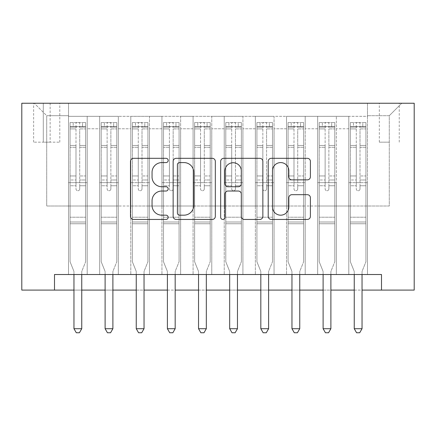 <?xml version="1.0" encoding="UTF-8"?>
<svg xmlns="http://www.w3.org/2000/svg" width="436" height="436" viewBox="0 0 436 436"><rect width="100%" height="100%" fill="white"/><g stroke="black" fill="none" stroke-linecap="round" stroke-linejoin="round"><path stroke-width="0.33" stroke-dasharray="2.18 1.64" d="M168.171 160.453A2.142 2.142 0 0 0 166.034 158.312L133.552 158.312A3.057 3.057 0 0 0 130.495 161.369L130.495 216.392A3.057 3.057 0 0 0 133.552 219.45L166.034 219.45A2.142 2.142 0 0 0 168.171 217.308A2.142 2.142 0 0 0 166.034 215.171L161.832 215.171A9.783 9.783 0 0 1 152.05 205.389L152.05 200.805A9.783 9.783 0 0 1 161.832 191.023L166.034 191.023A2.142 2.142 0 0 0 168.171 188.881A2.142 2.142 0 0 0 166.034 186.744L161.832 186.744A9.783 9.783 0 0 1 152.05 176.962L152.05 172.373A9.783 9.783 0 0 1 161.832 162.59L166.034 162.59A2.142 2.142 0 0 0 168.171 160.453M389.288 103.239L379.32 103.239L389.288 103.239M389.288 142.169L379.32 142.169L389.288 142.169M367.488 274.522L367.488 116.319L68.512 116.319L68.512 274.522L87.2 274.522L68.512 274.522L87.2 274.522L68.512 274.522L68.512 116.319L87.2 116.319L87.2 274.522L87.2 116.319L87.2 206.01L99.659 206.01L87.2 206.01L87.2 116.319L68.512 116.319L367.488 116.319L367.488 274.522L348.8 274.522L348.8 116.319L317.659 116.319L317.659 274.522L317.659 116.319L336.341 116.319L336.341 274.522L336.341 116.319L336.341 206.01L336.341 116.319L348.8 116.319L348.8 274.522L367.488 274.522L348.8 274.522L367.488 274.522L367.488 115.698L367.488 206.01L389.288 206.01L389.288 115.698L367.488 115.698L389.288 115.698L389.288 206.01L367.488 206.01L367.488 182.651L367.488 274.522M317.659 274.522L336.341 274.522L317.659 274.522L336.341 274.522L317.659 274.522L317.659 182.651L317.659 206.01L305.2 206.01L305.2 128.778L305.2 206.01L317.659 206.01L317.659 128.778L317.659 206.01L348.8 206.01L336.341 206.01L336.341 182.651L336.341 206.01L317.659 206.01L317.659 182.651L336.341 182.651L336.341 274.522L336.341 182.651L317.659 182.651L317.659 274.522M305.2 274.522L305.2 116.319L286.512 116.319L286.512 274.522L286.512 116.319L305.2 116.319L305.2 274.522L286.512 274.522L305.2 274.522L286.512 274.522L305.2 274.522L305.2 182.651L305.2 274.522M274.059 274.522L274.059 116.319L255.371 116.319L255.371 274.522L255.371 116.319L274.059 116.319L274.059 274.522L255.371 274.522L274.059 274.522L255.371 274.522L274.059 274.522L274.059 128.778L274.059 206.01L286.512 206.01L274.059 206.01L274.059 182.651L274.059 274.522M242.912 274.522L242.912 116.319L224.229 116.319L224.229 274.522L224.229 116.319L242.912 116.319L242.912 274.522L224.229 274.522L242.912 274.522L224.229 274.522L242.912 274.522L242.912 128.778L242.912 206.01L255.371 206.01L242.912 206.01L242.912 182.651L242.912 274.522M211.771 274.522L211.771 116.319L193.088 116.319L193.088 274.522L193.088 116.319L211.771 116.319L211.771 274.522L193.088 274.522L211.771 274.522L193.088 274.522L211.771 274.522L211.771 128.778L211.771 206.01L224.229 206.01L211.771 206.01L211.771 182.651L211.771 274.522M180.629 274.522L180.629 116.319L161.941 116.319L161.941 274.522L161.941 116.319L180.629 116.319L180.629 274.522L161.941 274.522L180.629 274.522L161.941 274.522L180.629 274.522L180.629 128.778L180.629 206.01L193.088 206.01L180.629 206.01L180.629 182.651L180.629 274.522M149.488 274.522L149.488 116.319L130.8 116.319L130.8 274.522L130.8 116.319L149.488 116.319L149.488 274.522L130.8 274.522L149.488 274.522L130.8 274.522L149.488 274.522L149.488 128.778L149.488 206.01L161.941 206.01L149.488 206.01L149.488 182.651L149.488 274.522M118.341 274.522L118.341 116.319L99.659 116.319L99.659 274.522L99.659 116.319L118.341 116.319L118.341 274.522L99.659 274.522L118.341 274.522L99.659 274.522L118.341 274.522L118.341 182.651L118.341 274.522M348.8 128.778L348.8 206.01L348.8 116.319L348.8 128.778L336.341 128.778L348.8 128.778M286.512 128.778L286.512 206.01L286.512 116.319L274.059 116.319L274.059 128.778L274.059 116.319L286.512 116.319L286.512 128.778L274.059 128.778L286.512 128.778M255.371 128.778L255.371 206.01L255.371 116.319L242.912 116.319L242.912 128.778L242.912 116.319L255.371 116.319L255.371 128.778L242.912 128.778L255.371 128.778M224.229 128.778L224.229 206.01L224.229 116.319L211.771 116.319L211.771 128.778L211.771 116.319L224.229 116.319L224.229 128.778L211.771 128.778L224.229 128.778M193.088 128.778L193.088 206.01L193.088 116.319L180.629 116.319L180.629 128.778L180.629 116.319L193.088 116.319L193.088 128.778L180.629 128.778L193.088 128.778M161.941 128.778L161.941 206.01L161.941 116.319L149.488 116.319L149.488 128.778L149.488 116.319L161.941 116.319L161.941 128.778L149.488 128.778L161.941 128.778M118.341 128.778L118.341 206.01L118.341 116.319L118.341 128.778L130.8 128.778L130.8 206.01L118.341 206.01L130.8 206.01L130.8 116.319L118.341 116.319L130.8 116.319L130.8 128.778L118.341 128.778M54.5 290.098L54.5 274.522L54.5 290.098L54.5 274.522L381.5 274.522L54.5 274.522L381.5 274.522L381.5 290.098L21.8 290.098L21.8 103.239L414.2 103.239L414.2 290.098L381.5 290.098L381.5 274.522L381.5 290.098M43.289 103.239L33.632 103.239L43.289 103.239L43.289 142.169L33.632 142.169L50.14 142.169L43.289 142.169L43.289 103.239M50.14 103.239L59.792 103.239L50.14 103.239L50.14 142.169L59.792 142.169L50.14 142.169L50.14 103.239M367.488 103.239L68.512 103.239L401.741 103.239L367.488 103.239L367.488 116.319L367.488 103.239M68.512 103.239L34.259 103.239L68.512 103.239L68.512 206.01L46.712 206.01L46.712 115.698L68.512 115.698L46.712 115.698L34.259 103.239L46.712 115.698L46.712 206.01L68.512 206.01L68.512 103.239M99.659 128.778L99.659 206.01L99.659 116.319L87.2 116.319L99.659 116.319L99.659 128.778L87.2 128.778L99.659 128.778M317.659 116.319L305.2 116.319L305.2 128.778L305.2 116.319L317.659 116.319L317.659 128.778L317.659 116.319M73.962 290.098L81.75 290.098M105.109 290.098L112.891 290.098M136.25 290.098L144.038 290.098M167.391 290.098L175.179 290.098M198.538 290.098L206.321 290.098M229.679 290.098L237.462 290.098M260.821 290.098L268.609 290.098M291.962 290.098L299.75 290.098M323.109 290.098L330.891 290.098M354.25 290.098L362.038 290.098M286.512 206.01L305.2 206.01L286.512 206.01L286.512 182.651L286.512 206.01M255.371 206.01L274.059 206.01L255.371 206.01L255.371 182.651L255.371 206.01M224.229 206.01L242.912 206.01L224.229 206.01L224.229 182.651L224.229 206.01M193.088 206.01L211.771 206.01L193.088 206.01L193.088 182.651L193.088 206.01M161.941 206.01L180.629 206.01L161.941 206.01L161.941 182.651L161.941 206.01M130.8 206.01L149.488 206.01L130.8 206.01L130.8 182.651L130.8 206.01M99.659 206.01L118.341 206.01L118.341 182.651L118.341 206.01L99.659 206.01L99.659 182.651L118.341 182.651L99.659 182.651L99.659 274.522L99.659 206.01M68.512 206.01L87.2 206.01L87.2 182.651L87.2 274.522L87.2 182.651L87.2 206.01L68.512 206.01L68.512 182.651L87.2 182.651L68.512 182.651L68.512 274.522L68.512 206.01M348.8 206.01L367.488 206.01L348.8 206.01L348.8 182.651L348.8 206.01M68.512 182.651L87.2 182.651L68.512 182.651M99.659 182.651L118.341 182.651L99.659 182.651M130.8 182.651L149.488 182.651L130.8 182.651L130.8 274.522L130.8 182.651L149.488 182.651L130.8 182.651M161.941 182.651L180.629 182.651L161.941 182.651L161.941 274.522L161.941 182.651L180.629 182.651L161.941 182.651M193.088 182.651L211.771 182.651L193.088 182.651L193.088 274.522L193.088 182.651L211.771 182.651L193.088 182.651M224.229 182.651L242.912 182.651L224.229 182.651L224.229 274.522L224.229 182.651L242.912 182.651L224.229 182.651M255.371 182.651L274.059 182.651L255.371 182.651L255.371 274.522L255.371 182.651L274.059 182.651L255.371 182.651M286.512 182.651L305.2 182.651L286.512 182.651L286.512 274.522L286.512 182.651L305.2 182.651L286.512 182.651M317.659 182.651L336.341 182.651L317.659 182.651M348.8 182.651L367.488 182.651L348.8 182.651L348.8 274.522L348.8 182.651L367.488 182.651L348.8 182.651M401.741 103.239L389.288 115.698L401.741 103.239M215.324 216.392L215.324 161.369A3.057 3.057 0 0 0 212.267 158.312L176.199 158.312A3.057 3.057 0 0 0 173.141 161.369L173.141 216.392A3.057 3.057 0 0 0 176.199 219.45L212.267 219.45A3.057 3.057 0 0 0 215.324 216.392M179.561 162.59A2.142 2.142 0 0 0 177.419 164.732L177.419 213.03A2.142 2.142 0 0 0 179.561 215.171L183.992 215.171A9.783 9.783 0 0 0 193.775 205.389L193.775 172.373A9.783 9.783 0 0 0 183.992 162.59L179.561 162.59M223.733 158.312L259.802 158.312A3.057 3.057 0 0 1 262.859 161.369L262.859 216.392A3.057 3.057 0 0 1 259.802 219.45L244.367 219.45A3.057 3.057 0 0 1 241.31 216.392L241.31 194.08A3.057 3.057 0 0 0 238.252 191.023L228.012 191.023A3.057 3.057 0 0 0 224.954 194.08L224.954 217.308A2.142 2.142 0 0 1 222.812 219.45A2.142 2.142 0 0 1 220.676 217.308L220.676 161.369A3.057 3.057 0 0 1 223.733 158.312M241.31 170.923A8.175 8.175 0 0 0 233.129 162.742A8.175 8.175 0 0 0 224.954 170.923L224.954 183.687A3.057 3.057 0 0 0 228.012 186.744L238.252 186.744A3.057 3.057 0 0 0 241.31 183.687L241.31 170.923M291.902 179.866L307.336 179.866A3.057 3.057 0 0 0 310.394 176.809L310.394 161.369A3.057 3.057 0 0 0 307.336 158.312L271.268 158.312A3.057 3.057 0 0 0 268.211 161.369L268.211 216.392A3.057 3.057 0 0 0 271.268 219.45L307.336 219.45A3.057 3.057 0 0 0 310.394 216.392L310.394 197.748A3.057 3.057 0 0 0 307.336 194.69L291.902 194.69A3.057 3.057 0 0 0 288.845 197.748L288.845 206.991A8.175 8.175 0 0 1 280.664 215.171A8.175 8.175 0 0 1 272.489 206.991L272.489 170.77A8.175 8.175 0 0 1 280.664 162.59A8.175 8.175 0 0 1 288.845 170.77L288.845 176.809A3.057 3.057 0 0 0 291.902 179.866M75.989 188.881A1.869 1.869 0 0 0 77.859 190.75A1.869 1.869 0 0 1 75.989 188.881L75.989 185.758L75.989 188.881A1.869 1.869 0 0 0 77.859 190.75A1.869 1.869 0 0 0 79.728 188.881A1.869 1.869 0 0 1 77.859 190.75A1.869 1.869 0 0 0 79.728 188.881L79.728 185.758L79.728 188.881A1.869 1.869 0 0 1 77.859 190.75A1.869 1.869 0 0 1 75.989 188.881L75.989 179.997L75.989 188.881M73.962 274.522L73.962 272.031A3.112 3.112 0 0 0 73.739 270.87A3.112 3.112 0 0 1 73.962 272.031A3.112 3.112 0 0 0 73.739 270.87L70.071 261.758L73.739 270.87L70.071 261.758L70.071 185.758L70.071 217.221L70.071 185.758L75.989 185.758L70.071 185.758L75.989 185.758L70.071 185.758L70.071 175.953L75.989 175.953L70.071 175.953L70.071 147.297L75.989 147.297L70.071 147.297L70.071 128.914L75.989 128.914L70.071 128.914L70.071 126.598L70.071 185.758L70.071 179.997L75.989 179.997L70.071 179.997L70.071 145.477L75.989 145.477L75.989 179.997L75.989 145.477L70.071 145.477L70.071 127.094L75.989 127.094L75.989 145.477L75.989 122.93C77.232 122.423 78.48 122.423 79.728 122.93L79.728 127.416C78.485 126.331 77.237 126.331 75.989 127.416L75.989 185.758L75.989 127.416C77.232 126.331 78.475 126.331 79.728 127.416L79.728 122.93C78.48 122.423 77.237 122.423 75.989 122.93L75.989 127.094L70.071 127.094L70.071 122.549L73.188 122.549L73.188 126.598L70.071 126.598L70.071 122.549L70.071 126.598L82.529 126.598L73.188 126.598L73.188 122.549L85.565 122.549L82.529 122.549L82.529 126.598L85.641 126.598L85.641 122.549L70.071 122.549L70.071 261.758L70.071 217.221L70.071 261.758L73.739 270.87A3.112 3.112 0 0 1 73.962 272.031L73.962 328.711L81.75 328.711L81.75 272.031A3.112 3.112 0 0 1 81.973 270.87L85.641 261.758L85.641 223.761L85.641 261.758L81.973 270.87A3.112 3.112 0 0 0 81.75 272.031A3.112 3.112 0 0 1 81.973 270.87A3.112 3.112 0 0 0 81.75 272.031L81.75 274.522M85.641 126.598L85.641 223.761L70.071 223.761L85.641 223.761L85.641 217.221L70.071 217.221L85.641 217.221L85.641 185.758L85.641 261.758L85.641 185.758L79.728 185.758L79.728 175.953L79.728 188.881L79.728 185.758L85.641 185.758L79.728 185.758L85.641 185.758L85.641 175.953L79.728 175.953L79.728 147.297L79.728 175.953L85.641 175.953L85.641 147.297L79.728 147.297L79.728 128.914L79.728 147.297L85.641 147.297L85.641 128.914L79.728 128.914L85.641 128.914L85.641 126.598L70.147 126.598L85.565 126.598L82.529 126.598L82.529 122.549L85.641 122.549L85.641 179.997L79.728 179.997L85.641 179.997L85.641 145.477L79.728 145.477L85.641 145.477L85.641 127.094L79.728 127.094L85.641 127.094L85.641 122.549L85.641 126.598M81.75 328.711L73.962 328.711L73.962 272.031L73.962 328.711L76.3 332.761L79.412 332.761L76.3 332.761L73.962 328.711L76.3 332.761L79.412 332.761L81.75 328.711L81.75 272.031L81.75 328.711L79.412 332.761L81.75 328.711L73.962 328.711M107.131 188.881A1.869 1.869 0 0 0 109 190.75A1.869 1.869 0 0 1 107.131 188.881L107.131 185.758L107.131 188.881A1.869 1.869 0 0 0 109 190.75A1.869 1.869 0 0 0 110.869 188.881A1.869 1.869 0 0 1 109 190.75A1.869 1.869 0 0 0 110.869 188.881L110.869 185.758L110.869 188.881A1.869 1.869 0 0 1 109 190.75A1.869 1.869 0 0 1 107.131 188.881L107.131 179.997L107.131 188.881M105.109 274.522L105.109 272.031A3.112 3.112 0 0 0 104.88 270.87A3.112 3.112 0 0 1 105.109 272.031A3.112 3.112 0 0 0 104.88 270.87L101.212 261.758L104.88 270.87L101.212 261.758L101.212 185.758L101.212 217.221L101.212 185.758L107.131 185.758L101.212 185.758L107.131 185.758L101.212 185.758L101.212 175.953L107.131 175.953L101.212 175.953L101.212 147.297L107.131 147.297L101.212 147.297L101.212 128.914L107.131 128.914L101.212 128.914L101.212 126.598L101.212 185.758L101.212 179.997L107.131 179.997L101.212 179.997L101.212 145.477L107.131 145.477L107.131 179.997L107.131 145.477L101.212 145.477L101.212 127.094L107.131 127.094L107.131 145.477L107.131 122.93C108.373 122.423 109.621 122.423 110.869 122.93L110.869 127.416C109.627 126.331 108.379 126.331 107.131 127.416L107.131 185.758L107.131 127.416C108.373 126.331 109.621 126.331 110.869 127.416L110.869 122.93C109.627 122.423 108.379 122.423 107.131 122.93L107.131 127.094L101.212 127.094L101.212 122.549L104.329 122.549L104.329 126.598L101.212 126.598L101.212 122.549L101.212 126.598L113.671 126.598L104.329 126.598L104.329 122.549L116.706 122.549L113.671 122.549L113.671 126.598L116.788 126.598L116.788 122.549L101.212 122.549L101.212 261.758L101.212 217.221L101.212 261.758L104.88 270.87A3.112 3.112 0 0 1 105.109 272.031L105.109 328.711L112.891 328.711L112.891 272.031A3.112 3.112 0 0 1 113.12 270.87L116.788 261.758L116.788 223.761L116.788 261.758L113.12 270.87A3.112 3.112 0 0 0 112.891 272.031A3.112 3.112 0 0 1 113.12 270.87A3.112 3.112 0 0 0 112.891 272.031L112.891 274.522M116.788 126.598L116.788 223.761L101.212 223.761L116.788 223.761L116.788 217.221L101.212 217.221L116.788 217.221L116.788 185.758L116.788 261.758L116.788 185.758L110.869 185.758L110.869 175.953L110.869 188.881L110.869 185.758L116.788 185.758L110.869 185.758L116.788 185.758L116.788 175.953L110.869 175.953L110.869 147.297L110.869 175.953L116.788 175.953L116.788 147.297L110.869 147.297L110.869 128.914L110.869 147.297L116.788 147.297L116.788 128.914L110.869 128.914L116.788 128.914L116.788 126.598L101.294 126.598L116.706 126.598L113.671 126.598L113.671 122.549L116.788 122.549L116.788 179.997L110.869 179.997L116.788 179.997L116.788 145.477L110.869 145.477L116.788 145.477L116.788 127.094L110.869 127.094L116.788 127.094L116.788 122.549L116.788 126.598M112.891 328.711L105.109 328.711L105.109 272.031L105.109 328.711L107.441 332.761L110.559 332.761L107.441 332.761L105.109 328.711L107.441 332.761L110.559 332.761L112.891 328.711L112.891 272.031L112.891 328.711L110.559 332.761L112.891 328.711L105.109 328.711M138.272 188.881A1.869 1.869 0 0 0 140.141 190.75A1.869 1.869 0 0 1 138.272 188.881L138.272 185.758L138.272 188.881A1.869 1.869 0 0 0 140.141 190.75A1.869 1.869 0 0 0 142.011 188.881A1.869 1.869 0 0 1 140.141 190.75A1.869 1.869 0 0 0 142.011 188.881L142.011 185.758L142.011 188.881A1.869 1.869 0 0 1 140.141 190.75A1.869 1.869 0 0 1 138.272 188.881L138.272 179.997L138.272 188.881M136.25 274.522L136.25 272.031A3.112 3.112 0 0 0 136.027 270.87A3.112 3.112 0 0 1 136.25 272.031A3.112 3.112 0 0 0 136.027 270.87L132.359 261.758L136.027 270.87L132.359 261.758L132.359 185.758L132.359 217.221L132.359 185.758L138.272 185.758L132.359 185.758L138.272 185.758L132.359 185.758L132.359 175.953L138.272 175.953L132.359 175.953L132.359 147.297L138.272 147.297L132.359 147.297L132.359 128.914L138.272 128.914L132.359 128.914L132.359 126.598L132.359 185.758L132.359 179.997L138.272 179.997L132.359 179.997L132.359 145.477L138.272 145.477L138.272 179.997L138.272 145.477L132.359 145.477L132.359 127.094L138.272 127.094L138.272 145.477L138.272 122.93C139.52 122.423 140.763 122.423 142.011 122.93L142.011 127.416C140.768 126.331 139.525 126.331 138.272 127.416L138.272 185.758L138.272 127.416C139.515 126.331 140.763 126.331 142.011 127.416L142.011 122.93C140.768 122.423 139.52 122.423 138.272 122.93L138.272 127.094L132.359 127.094L132.359 122.549L135.471 122.549L135.471 126.598L132.359 126.598L132.359 122.549L132.359 126.598L144.812 126.598L135.471 126.598L135.471 122.549L147.853 122.549L144.812 122.549L144.812 126.598L147.929 126.598L147.929 122.549L132.359 122.549L132.359 261.758L132.359 217.221L132.359 261.758L136.027 270.87A3.112 3.112 0 0 1 136.25 272.031L136.25 328.711L144.038 328.711L144.038 272.031A3.112 3.112 0 0 1 144.262 270.87L147.929 261.758L147.929 223.761L147.929 261.758L144.262 270.87A3.112 3.112 0 0 0 144.038 272.031A3.112 3.112 0 0 1 144.262 270.87A3.112 3.112 0 0 0 144.038 272.031L144.038 274.522M147.929 126.598L147.929 223.761L132.359 223.761L147.929 223.761L147.929 217.221L132.359 217.221L147.929 217.221L147.929 185.758L147.929 261.758L147.929 185.758L142.011 185.758L142.011 175.953L142.011 188.881L142.011 185.758L147.929 185.758L142.011 185.758L147.929 185.758L147.929 175.953L142.011 175.953L142.011 147.297L142.011 175.953L147.929 175.953L147.929 147.297L142.011 147.297L142.011 128.914L142.011 147.297L147.929 147.297L147.929 128.914L142.011 128.914L147.929 128.914L147.929 126.598L132.435 126.598L147.853 126.598L144.812 126.598L144.812 122.549L147.929 122.549L147.929 179.997L142.011 179.997L147.929 179.997L147.929 145.477L142.011 145.477L147.929 145.477L147.929 127.094L142.011 127.094L147.929 127.094L147.929 122.549L147.929 126.598M144.038 328.711L136.25 328.711L136.25 272.031L136.25 328.711L138.588 332.761L141.7 332.761L138.588 332.761L136.25 328.711L138.588 332.761L141.7 332.761L144.038 328.711L144.038 272.031L144.038 328.711L141.7 332.761L144.038 328.711L136.25 328.711M169.419 188.881A1.869 1.869 0 0 0 171.288 190.75A1.869 1.869 0 0 1 169.419 188.881L169.419 185.758L169.419 188.881A1.869 1.869 0 0 0 171.288 190.75A1.869 1.869 0 0 0 173.152 188.881A1.869 1.869 0 0 1 171.288 190.75A1.869 1.869 0 0 0 173.152 188.881L173.152 185.758L173.152 188.881A1.869 1.869 0 0 1 171.288 190.75A1.869 1.869 0 0 1 169.419 188.881L169.419 179.997L169.419 188.881M167.391 274.522L167.391 272.031A3.112 3.112 0 0 0 167.168 270.87A3.112 3.112 0 0 1 167.391 272.031A3.112 3.112 0 0 0 167.168 270.87L163.5 261.758L167.168 270.87L163.5 261.758L163.5 185.758L163.5 217.221L163.5 185.758L169.419 185.758L163.5 185.758L169.419 185.758L163.5 185.758L163.5 175.953L169.419 175.953L163.5 175.953L163.5 147.297L169.419 147.297L163.5 147.297L163.5 128.914L169.419 128.914L163.5 128.914L163.5 126.598L163.5 185.758L163.5 179.997L169.419 179.997L163.5 179.997L163.5 145.477L169.419 145.477L169.419 179.997L169.419 145.477L163.5 145.477L163.5 127.094L169.419 127.094L169.419 145.477L169.419 122.93C170.661 122.423 171.909 122.423 173.152 122.93L173.152 127.416C171.909 126.331 170.667 126.331 169.419 127.416L169.419 185.758L169.419 127.416C170.661 126.331 171.904 126.331 173.152 127.416L173.152 122.93C171.909 122.423 170.667 122.423 169.419 122.93L169.419 127.094L163.5 127.094L163.5 122.549L166.612 122.549L166.612 126.598L163.5 126.598L163.5 122.549L163.5 126.598L175.959 126.598L166.612 126.598L166.612 122.549L178.994 122.549L175.959 122.549L175.959 126.598L179.071 126.598L179.071 122.549L163.5 122.549L163.5 261.758L163.5 217.221L163.5 261.758L167.168 270.87A3.112 3.112 0 0 1 167.391 272.031L167.391 328.711L175.179 328.711L175.179 272.031A3.112 3.112 0 0 1 175.403 270.87L179.071 261.758L179.071 223.761L179.071 261.758L175.403 270.87A3.112 3.112 0 0 0 175.179 272.031A3.112 3.112 0 0 1 175.403 270.87A3.112 3.112 0 0 0 175.179 272.031L175.179 274.522M179.071 126.598L179.071 223.761L163.5 223.761L179.071 223.761L179.071 217.221L163.5 217.221L179.071 217.221L179.071 185.758L179.071 261.758L179.071 185.758L173.152 185.758L173.152 175.953L173.152 188.881L173.152 185.758L179.071 185.758L173.152 185.758L179.071 185.758L179.071 175.953L173.152 175.953L173.152 147.297L173.152 175.953L179.071 175.953L179.071 147.297L173.152 147.297L173.152 128.914L173.152 147.297L179.071 147.297L179.071 128.914L173.152 128.914L179.071 128.914L179.071 126.598L163.576 126.598L178.994 126.598L175.959 126.598L175.959 122.549L179.071 122.549L179.071 179.997L173.152 179.997L179.071 179.997L179.071 145.477L173.152 145.477L179.071 145.477L179.071 127.094L173.152 127.094L179.071 127.094L179.071 122.549L179.071 126.598M175.179 328.711L167.391 328.711L167.391 272.031L167.391 328.711L169.729 332.761L172.841 332.761L169.729 332.761L167.391 328.711L169.729 332.761L172.841 332.761L175.179 328.711L175.179 272.031L175.179 328.711L172.841 332.761L175.179 328.711L167.391 328.711M200.56 188.881A1.869 1.869 0 0 0 202.429 190.75A1.869 1.869 0 0 1 200.56 188.881L200.56 185.758L200.56 188.881A1.869 1.869 0 0 0 202.429 190.75A1.869 1.869 0 0 0 204.299 188.881A1.869 1.869 0 0 1 202.429 190.75A1.869 1.869 0 0 0 204.299 188.881L204.299 185.758L204.299 188.881A1.869 1.869 0 0 1 202.429 190.75A1.869 1.869 0 0 1 200.56 188.881L200.56 179.997L200.56 188.881M198.538 274.522L198.538 272.031A3.112 3.112 0 0 0 198.309 270.87A3.112 3.112 0 0 1 198.538 272.031A3.112 3.112 0 0 0 198.309 270.87L194.641 261.758L198.309 270.87L194.641 261.758L194.641 185.758L194.641 217.221L194.641 185.758L200.56 185.758L194.641 185.758L200.56 185.758L194.641 185.758L194.641 175.953L200.56 175.953L194.641 175.953L194.641 147.297L200.56 147.297L194.641 147.297L194.641 128.914L200.56 128.914L194.641 128.914L194.641 126.598L194.641 185.758L194.641 179.997L200.56 179.997L194.641 179.997L194.641 145.477L200.56 145.477L200.56 179.997L200.56 145.477L194.641 145.477L194.641 127.094L200.56 127.094L200.56 145.477L200.56 122.93C201.803 122.423 203.051 122.423 204.299 122.93L204.299 127.416C203.056 126.331 201.808 126.331 200.56 127.416L200.56 185.758L200.56 127.416C201.803 126.331 203.051 126.331 204.299 127.416L204.299 122.93C203.051 122.423 201.808 122.423 200.56 122.93L200.56 127.094L194.641 127.094L194.641 122.549L197.759 122.549L197.759 126.598L194.641 126.598L194.641 122.549L194.641 126.598L207.1 126.598L197.759 126.598L197.759 122.549L210.136 122.549L207.1 122.549L207.1 126.598L210.212 126.598L210.212 122.549L194.641 122.549L194.641 261.758L194.641 217.221L194.641 261.758L198.309 270.87A3.112 3.112 0 0 1 198.538 272.031L198.538 328.711L206.321 328.711L206.321 272.031A3.112 3.112 0 0 1 206.544 270.87L210.212 261.758L210.212 223.761L210.212 261.758L206.544 270.87A3.112 3.112 0 0 0 206.321 272.031A3.112 3.112 0 0 1 206.544 270.87A3.112 3.112 0 0 0 206.321 272.031L206.321 274.522M210.212 126.598L210.212 223.761L194.641 223.761L210.212 223.761L210.212 217.221L194.641 217.221L210.212 217.221L210.212 185.758L210.212 261.758L210.212 185.758L204.299 185.758L204.299 175.953L204.299 188.881L204.299 185.758L210.212 185.758L204.299 185.758L210.212 185.758L210.212 175.953L204.299 175.953L204.299 147.297L204.299 175.953L210.212 175.953L210.212 147.297L204.299 147.297L204.299 128.914L204.299 147.297L210.212 147.297L210.212 128.914L204.299 128.914L210.212 128.914L210.212 126.598L194.723 126.598L210.136 126.598L207.1 126.598L207.1 122.549L210.212 122.549L210.212 179.997L204.299 179.997L210.212 179.997L210.212 145.477L204.299 145.477L210.212 145.477L210.212 127.094L204.299 127.094L210.212 127.094L210.212 122.549L210.212 126.598M206.321 328.711L198.538 328.711L198.538 272.031L198.538 328.711L200.871 332.761L203.988 332.761L200.871 332.761L198.538 328.711L200.871 332.761L203.988 332.761L206.321 328.711L206.321 272.031L206.321 328.711L203.988 332.761L206.321 328.711L198.538 328.711M231.701 188.881A1.869 1.869 0 0 0 233.571 190.75A1.869 1.869 0 0 1 231.701 188.881L231.701 185.758L231.701 188.881A1.869 1.869 0 0 0 233.571 190.75A1.869 1.869 0 0 0 235.44 188.881A1.869 1.869 0 0 1 233.571 190.75A1.869 1.869 0 0 0 235.44 188.881L235.44 185.758L235.44 188.881A1.869 1.869 0 0 1 233.571 190.75A1.869 1.869 0 0 1 231.701 188.881L231.701 179.997L231.701 188.881M229.679 274.522L229.679 272.031A3.112 3.112 0 0 0 229.456 270.87A3.112 3.112 0 0 1 229.679 272.031A3.112 3.112 0 0 0 229.456 270.87L225.788 261.758L229.456 270.87L225.788 261.758L225.788 185.758L225.788 217.221L225.788 185.758L231.701 185.758L225.788 185.758L231.701 185.758L225.788 185.758L225.788 175.953L231.701 175.953L225.788 175.953L225.788 147.297L231.701 147.297L225.788 147.297L225.788 128.914L231.701 128.914L225.788 128.914L225.788 126.598L225.788 185.758L225.788 179.997L231.701 179.997L225.788 179.997L225.788 145.477L231.701 145.477L231.701 179.997L231.701 145.477L225.788 145.477L225.788 127.094L231.701 127.094L231.701 145.477L231.701 122.93C232.949 122.423 234.192 122.423 235.44 122.93L235.44 127.416C234.197 126.331 232.949 126.331 231.701 127.416L231.701 185.758L231.701 127.416C232.944 126.331 234.192 126.331 235.44 127.416L235.44 122.93C234.197 122.423 232.949 122.423 231.701 122.93L231.701 127.094L225.788 127.094L225.788 122.549L228.9 122.549L228.9 126.598L225.788 126.598L225.788 122.549L225.788 126.598L238.241 126.598L228.9 126.598L228.9 122.549L241.277 122.549L238.241 122.549L238.241 126.598L241.359 126.598L241.359 122.549L225.788 122.549L225.788 261.758L225.788 217.221L225.788 261.758L229.456 270.87A3.112 3.112 0 0 1 229.679 272.031L229.679 328.711L237.462 328.711L237.462 272.031A3.112 3.112 0 0 1 237.691 270.87L241.359 261.758L241.359 223.761L241.359 261.758L237.691 270.87A3.112 3.112 0 0 0 237.462 272.031A3.112 3.112 0 0 1 237.691 270.87A3.112 3.112 0 0 0 237.462 272.031L237.462 274.522M241.359 126.598L241.359 223.761L225.788 223.761L241.359 223.761L241.359 217.221L225.788 217.221L241.359 217.221L241.359 185.758L241.359 261.758L241.359 185.758L235.44 185.758L235.44 175.953L235.44 188.881L235.44 185.758L241.359 185.758L235.44 185.758L241.359 185.758L241.359 175.953L235.44 175.953L235.44 147.297L235.44 175.953L241.359 175.953L241.359 147.297L235.44 147.297L235.44 128.914L235.44 147.297L241.359 147.297L241.359 128.914L235.44 128.914L241.359 128.914L241.359 126.598L225.864 126.598L241.277 126.598L238.241 126.598L238.241 122.549L241.359 122.549L241.359 179.997L235.44 179.997L241.359 179.997L241.359 145.477L235.44 145.477L241.359 145.477L241.359 127.094L235.44 127.094L241.359 127.094L241.359 122.549L241.359 126.598M237.462 328.711L229.679 328.711L229.679 272.031L229.679 328.711L232.012 332.761L235.129 332.761L232.012 332.761L229.679 328.711L232.012 332.761L235.129 332.761L237.462 328.711L237.462 272.031L237.462 328.711L235.129 332.761L237.462 328.711L229.679 328.711M262.848 188.881A1.869 1.869 0 0 0 264.712 190.75A1.869 1.869 0 0 1 262.848 188.881L262.848 185.758L262.848 188.881A1.869 1.869 0 0 0 264.712 190.75A1.869 1.869 0 0 0 266.581 188.881A1.869 1.869 0 0 1 264.712 190.75A1.869 1.869 0 0 0 266.581 188.881L266.581 185.758L266.581 188.881A1.869 1.869 0 0 1 264.712 190.75A1.869 1.869 0 0 1 262.848 188.881L262.848 179.997L262.848 188.881M260.821 274.522L260.821 272.031A3.112 3.112 0 0 0 260.597 270.87A3.112 3.112 0 0 1 260.821 272.031A3.112 3.112 0 0 0 260.597 270.87L256.929 261.758L260.597 270.87L256.929 261.758L256.929 185.758L256.929 217.221L256.929 185.758L262.848 185.758L256.929 185.758L262.848 185.758L256.929 185.758L256.929 175.953L262.848 175.953L256.929 175.953L256.929 147.297L262.848 147.297L256.929 147.297L256.929 128.914L262.848 128.914L256.929 128.914L256.929 126.598L256.929 185.758L256.929 179.997L262.848 179.997L256.929 179.997L256.929 145.477L262.848 145.477L262.848 179.997L262.848 145.477L256.929 145.477L256.929 127.094L262.848 127.094L262.848 145.477L262.848 122.93C264.091 122.423 265.333 122.423 266.581 122.93L266.581 127.416C265.339 126.331 264.096 126.331 262.848 127.416L262.848 185.758L262.848 127.416C264.091 126.331 265.333 126.331 266.581 127.416L266.581 122.93C265.339 122.423 264.091 122.423 262.848 122.93L262.848 127.094L256.929 127.094L256.929 122.549L260.041 122.549L260.041 126.598L256.929 126.598L256.929 122.549L256.929 126.598L269.388 126.598L260.041 126.598L260.041 122.549L272.424 122.549L269.388 122.549L269.388 126.598L272.5 126.598L272.5 122.549L256.929 122.549L256.929 261.758L256.929 217.221L256.929 261.758L260.597 270.87A3.112 3.112 0 0 1 260.821 272.031L260.821 328.711L268.609 328.711L268.609 272.031A3.112 3.112 0 0 1 268.832 270.87L272.5 261.758L272.5 223.761L272.5 261.758L268.832 270.87A3.112 3.112 0 0 0 268.609 272.031A3.112 3.112 0 0 1 268.832 270.87A3.112 3.112 0 0 0 268.609 272.031L268.609 274.522M272.5 126.598L272.5 223.761L256.929 223.761L272.5 223.761L272.5 217.221L256.929 217.221L272.5 217.221L272.5 185.758L272.5 261.758L272.5 185.758L266.581 185.758L266.581 175.953L266.581 188.881L266.581 185.758L272.5 185.758L266.581 185.758L272.5 185.758L272.5 175.953L266.581 175.953L266.581 147.297L266.581 175.953L272.5 175.953L272.5 147.297L266.581 147.297L266.581 128.914L266.581 147.297L272.5 147.297L272.5 128.914L266.581 128.914L272.5 128.914L272.5 126.598L257.006 126.598L272.424 126.598L269.388 126.598L269.388 122.549L272.5 122.549L272.5 179.997L266.581 179.997L272.5 179.997L272.5 145.477L266.581 145.477L272.5 145.477L272.5 127.094L266.581 127.094L272.5 127.094L272.5 122.549L272.5 126.598M268.609 328.711L260.821 328.711L260.821 272.031L260.821 328.711L263.159 332.761L266.271 332.761L263.159 332.761L260.821 328.711L263.159 332.761L266.271 332.761L268.609 328.711L268.609 272.031L268.609 328.711L266.271 332.761L268.609 328.711L260.821 328.711M293.989 188.881A1.869 1.869 0 0 0 295.859 190.75A1.869 1.869 0 0 1 293.989 188.881L293.989 185.758L293.989 188.881A1.869 1.869 0 0 0 295.859 190.75A1.869 1.869 0 0 0 297.728 188.881A1.869 1.869 0 0 1 295.859 190.75A1.869 1.869 0 0 0 297.728 188.881L297.728 185.758L297.728 188.881A1.869 1.869 0 0 1 295.859 190.75A1.869 1.869 0 0 1 293.989 188.881L293.989 179.997L293.989 188.881M291.962 274.522L291.962 272.031A3.112 3.112 0 0 0 291.738 270.87A3.112 3.112 0 0 1 291.962 272.031A3.112 3.112 0 0 0 291.738 270.87L288.071 261.758L291.738 270.87L288.071 261.758L288.071 185.758L288.071 217.221L288.071 185.758L293.989 185.758L288.071 185.758L293.989 185.758L288.071 185.758L288.071 175.953L293.989 175.953L288.071 175.953L288.071 147.297L293.989 147.297L288.071 147.297L288.071 128.914L293.989 128.914L288.071 128.914L288.071 126.598L288.071 185.758L288.071 179.997L293.989 179.997L288.071 179.997L288.071 145.477L293.989 145.477L293.989 179.997L293.989 145.477L288.071 145.477L288.071 127.094L293.989 127.094L293.989 145.477L293.989 122.93C295.232 122.423 296.48 122.423 297.728 122.93L297.728 127.416C296.485 126.331 295.237 126.331 293.989 127.416L293.989 185.758L293.989 127.416C295.232 126.331 296.475 126.331 297.728 127.416L297.728 122.93C296.48 122.423 295.237 122.423 293.989 122.93L293.989 127.094L288.071 127.094L288.071 122.549L291.188 122.549L291.188 126.598L288.071 126.598L288.071 122.549L288.071 126.598L300.529 126.598L291.188 126.598L291.188 122.549L303.565 122.549L300.529 122.549L300.529 126.598L303.641 126.598L303.641 122.549L288.071 122.549L288.071 261.758L288.071 217.221L288.071 261.758L291.738 270.87A3.112 3.112 0 0 1 291.962 272.031L291.962 328.711L299.75 328.711L299.75 272.031A3.112 3.112 0 0 1 299.973 270.87L303.641 261.758L303.641 223.761L303.641 261.758L299.973 270.87A3.112 3.112 0 0 0 299.75 272.031A3.112 3.112 0 0 1 299.973 270.87A3.112 3.112 0 0 0 299.75 272.031L299.75 274.522M303.641 126.598L303.641 223.761L288.071 223.761L303.641 223.761L303.641 217.221L288.071 217.221L303.641 217.221L303.641 185.758L303.641 261.758L303.641 185.758L297.728 185.758L297.728 175.953L297.728 188.881L297.728 185.758L303.641 185.758L297.728 185.758L303.641 185.758L303.641 175.953L297.728 175.953L297.728 147.297L297.728 175.953L303.641 175.953L303.641 147.297L297.728 147.297L297.728 128.914L297.728 147.297L303.641 147.297L303.641 128.914L297.728 128.914L303.641 128.914L303.641 126.598L288.147 126.598L303.565 126.598L300.529 126.598L300.529 122.549L303.641 122.549L303.641 179.997L297.728 179.997L303.641 179.997L303.641 145.477L297.728 145.477L303.641 145.477L303.641 127.094L297.728 127.094L303.641 127.094L303.641 122.549L303.641 126.598M299.75 328.711L291.962 328.711L291.962 272.031L291.962 328.711L294.3 332.761L297.412 332.761L294.3 332.761L291.962 328.711L294.3 332.761L297.412 332.761L299.75 328.711L299.75 272.031L299.75 328.711L297.412 332.761L299.75 328.711L291.962 328.711M325.131 188.881A1.869 1.869 0 0 0 327 190.75A1.869 1.869 0 0 1 325.131 188.881L325.131 185.758L325.131 188.881A1.869 1.869 0 0 0 327 190.75A1.869 1.869 0 0 0 328.869 188.881A1.869 1.869 0 0 1 327 190.75A1.869 1.869 0 0 0 328.869 188.881L328.869 185.758L328.869 188.881A1.869 1.869 0 0 1 327 190.75A1.869 1.869 0 0 1 325.131 188.881L325.131 179.997L325.131 188.881M323.109 274.522L323.109 272.031A3.112 3.112 0 0 0 322.88 270.87A3.112 3.112 0 0 1 323.109 272.031A3.112 3.112 0 0 0 322.88 270.87L319.212 261.758L322.88 270.87L319.212 261.758L319.212 185.758L319.212 217.221L319.212 185.758L325.131 185.758L319.212 185.758L325.131 185.758L319.212 185.758L319.212 175.953L325.131 175.953L319.212 175.953L319.212 147.297L325.131 147.297L319.212 147.297L319.212 128.914L325.131 128.914L319.212 128.914L319.212 126.598L319.212 185.758L319.212 179.997L325.131 179.997L319.212 179.997L319.212 145.477L325.131 145.477L325.131 179.997L325.131 145.477L319.212 145.477L319.212 127.094L325.131 127.094L325.131 145.477L325.131 122.93C326.373 122.423 327.621 122.423 328.869 122.93L328.869 127.416C327.627 126.331 326.379 126.331 325.131 127.416L325.131 185.758L325.131 127.416C326.373 126.331 327.621 126.331 328.869 127.416L328.869 122.93C327.627 122.423 326.379 122.423 325.131 122.93L325.131 127.094L319.212 127.094L319.212 122.549L322.329 122.549L322.329 126.598L319.212 126.598L319.212 122.549L319.212 126.598L331.671 126.598L322.329 126.598L322.329 122.549L334.706 122.549L331.671 122.549L331.671 126.598L334.788 126.598L334.788 122.549L319.212 122.549L319.212 261.758L319.212 217.221L319.212 261.758L322.88 270.87A3.112 3.112 0 0 1 323.109 272.031L323.109 328.711L330.891 328.711L330.891 272.031A3.112 3.112 0 0 1 331.12 270.87L334.788 261.758L334.788 223.761L334.788 261.758L331.12 270.87A3.112 3.112 0 0 0 330.891 272.031A3.112 3.112 0 0 1 331.12 270.87A3.112 3.112 0 0 0 330.891 272.031L330.891 274.522M334.788 126.598L334.788 223.761L319.212 223.761L334.788 223.761L334.788 217.221L319.212 217.221L334.788 217.221L334.788 185.758L334.788 261.758L334.788 185.758L328.869 185.758L328.869 175.953L328.869 188.881L328.869 185.758L334.788 185.758L328.869 185.758L334.788 185.758L334.788 175.953L328.869 175.953L328.869 147.297L328.869 175.953L334.788 175.953L334.788 147.297L328.869 147.297L328.869 128.914L328.869 147.297L334.788 147.297L334.788 128.914L328.869 128.914L334.788 128.914L334.788 126.598L319.294 126.598L334.706 126.598L331.671 126.598L331.671 122.549L334.788 122.549L334.788 179.997L328.869 179.997L334.788 179.997L334.788 145.477L328.869 145.477L334.788 145.477L334.788 127.094L328.869 127.094L334.788 127.094L334.788 122.549L334.788 126.598M330.891 328.711L323.109 328.711L323.109 272.031L323.109 328.711L325.441 332.761L328.559 332.761L325.441 332.761L323.109 328.711L325.441 332.761L328.559 332.761L330.891 328.711L330.891 272.031L330.891 328.711L328.559 332.761L330.891 328.711L323.109 328.711M356.272 188.881A1.869 1.869 0 0 0 358.141 190.75A1.869 1.869 0 0 1 356.272 188.881L356.272 185.758L356.272 188.881A1.869 1.869 0 0 0 358.141 190.75A1.869 1.869 0 0 0 360.011 188.881A1.869 1.869 0 0 1 358.141 190.75A1.869 1.869 0 0 0 360.011 188.881L360.011 185.758L360.011 188.881A1.869 1.869 0 0 1 358.141 190.75A1.869 1.869 0 0 1 356.272 188.881L356.272 179.997L356.272 188.881M354.25 274.522L354.25 272.031A3.112 3.112 0 0 0 354.027 270.87A3.112 3.112 0 0 1 354.25 272.031A3.112 3.112 0 0 0 354.027 270.87L350.359 261.758L354.027 270.87L350.359 261.758L350.359 185.758L350.359 217.221L350.359 185.758L356.272 185.758L350.359 185.758L356.272 185.758L350.359 185.758L350.359 175.953L356.272 175.953L350.359 175.953L350.359 147.297L356.272 147.297L350.359 147.297L350.359 128.914L356.272 128.914L350.359 128.914L350.359 126.598L350.359 185.758L350.359 179.997L356.272 179.997L350.359 179.997L350.359 145.477L356.272 145.477L356.272 179.997L356.272 145.477L350.359 145.477L350.359 127.094L356.272 127.094L356.272 145.477L356.272 122.93C357.52 122.423 358.763 122.423 360.011 122.93L360.011 127.416C358.768 126.331 357.525 126.331 356.272 127.416L356.272 185.758L356.272 127.416C357.515 126.331 358.763 126.331 360.011 127.416L360.011 122.93C358.768 122.423 357.52 122.423 356.272 122.93L356.272 127.094L350.359 127.094L350.359 122.549L353.471 122.549L353.471 126.598L350.359 126.598L350.359 122.549L350.359 126.598L362.812 126.598L353.471 126.598L353.471 122.549L365.853 122.549L362.812 122.549L362.812 126.598L365.929 126.598L365.929 122.549L350.359 122.549L350.359 261.758L350.359 217.221L350.359 261.758L354.027 270.87A3.112 3.112 0 0 1 354.25 272.031L354.25 328.711L362.038 328.711L362.038 272.031A3.112 3.112 0 0 1 362.262 270.87L365.929 261.758L365.929 223.761L365.929 261.758L362.262 270.87A3.112 3.112 0 0 0 362.038 272.031A3.112 3.112 0 0 1 362.262 270.87A3.112 3.112 0 0 0 362.038 272.031L362.038 274.522M365.929 126.598L365.929 223.761L350.359 223.761L365.929 223.761L365.929 217.221L350.359 217.221L365.929 217.221L365.929 185.758L365.929 261.758L365.929 185.758L360.011 185.758L360.011 175.953L360.011 188.881L360.011 185.758L365.929 185.758L360.011 185.758L365.929 185.758L365.929 175.953L360.011 175.953L360.011 147.297L360.011 175.953L365.929 175.953L365.929 147.297L360.011 147.297L360.011 128.914L360.011 147.297L365.929 147.297L365.929 128.914L360.011 128.914L365.929 128.914L365.929 126.598L350.435 126.598L365.853 126.598L362.812 126.598L362.812 122.549L365.929 122.549L365.929 179.997L360.011 179.997L365.929 179.997L365.929 145.477L360.011 145.477L365.929 145.477L365.929 127.094L360.011 127.094L365.929 127.094L365.929 122.549L365.929 126.598M362.038 328.711L354.25 328.711L354.25 272.031L354.25 328.711L356.588 332.761L359.7 332.761L356.588 332.761L354.25 328.711L356.588 332.761L359.7 332.761L362.038 328.711L362.038 272.031L362.038 328.711L359.7 332.761L362.038 328.711L354.25 328.711M317.659 128.778L305.2 128.778L317.659 128.778M85.641 222.006L70.071 222.006L85.641 222.006M116.788 222.006L101.212 222.006L116.788 222.006M147.929 222.006L132.359 222.006L147.929 222.006M179.071 222.006L163.5 222.006L179.071 222.006M210.212 222.006L194.641 222.006L210.212 222.006M241.359 222.006L225.788 222.006L241.359 222.006M272.5 222.006L256.929 222.006L272.5 222.006M303.641 222.006L288.071 222.006L303.641 222.006M334.788 222.006L319.212 222.006L334.788 222.006M365.929 222.006L350.359 222.006L365.929 222.006M379.32 142.169L379.32 103.239M33.632 142.169L33.632 103.239M59.792 142.169L59.792 103.239M399.251 142.169L399.251 103.239"/><path stroke-width="0.65" d="M168.171 160.453A2.142 2.142 0 0 0 166.034 158.312L133.552 158.312A3.057 3.057 0 0 0 130.495 161.369L130.495 216.392A3.057 3.057 0 0 0 133.552 219.45L166.034 219.45A2.142 2.142 0 0 0 168.171 217.308A2.142 2.142 0 0 0 166.034 215.171L161.832 215.171A9.783 9.783 0 0 1 152.05 205.389L152.05 200.805A9.783 9.783 0 0 1 161.832 191.023L166.034 191.023A2.142 2.142 0 0 0 168.171 188.881A2.142 2.142 0 0 0 166.034 186.744L161.832 186.744A9.783 9.783 0 0 1 152.05 176.962L152.05 172.373A9.783 9.783 0 0 1 161.832 162.59L166.034 162.59A2.142 2.142 0 0 0 168.171 160.453M307.336 179.866A3.057 3.057 0 0 0 310.394 176.809L310.394 161.369A3.057 3.057 0 0 0 307.336 158.312L271.268 158.312A3.057 3.057 0 0 0 268.211 161.369L268.211 216.392A3.057 3.057 0 0 0 271.268 219.45L307.336 219.45A3.057 3.057 0 0 0 310.394 216.392L310.394 197.748A3.057 3.057 0 0 0 307.336 194.69L291.902 194.69A3.057 3.057 0 0 0 288.845 197.748L288.845 206.991A8.175 8.175 0 0 1 280.664 215.171A8.175 8.175 0 0 1 272.489 206.991L272.489 170.77A8.175 8.175 0 0 1 280.664 162.59A8.175 8.175 0 0 1 288.845 170.77L288.845 176.809A3.057 3.057 0 0 0 291.902 179.866L307.336 179.866M54.5 290.098L54.5 274.522L381.5 274.522L381.5 290.098L414.2 290.098L414.2 103.239L21.8 103.239L21.8 290.098L73.962 290.098M215.324 161.369A3.057 3.057 0 0 0 212.267 158.312L176.199 158.312A3.057 3.057 0 0 0 173.141 161.369L173.141 216.392A3.057 3.057 0 0 0 176.199 219.45L212.267 219.45A3.057 3.057 0 0 0 215.324 216.392L215.324 161.369M223.733 158.312L259.802 158.312A3.057 3.057 0 0 1 262.859 161.369L262.859 216.392A3.057 3.057 0 0 1 259.802 219.45L244.367 219.45A3.057 3.057 0 0 1 241.31 216.392L241.31 194.08A3.057 3.057 0 0 0 238.252 191.023L228.012 191.023A3.057 3.057 0 0 0 224.954 194.08L224.954 217.308A2.142 2.142 0 0 1 222.812 219.45A2.142 2.142 0 0 1 220.676 217.308L220.676 161.369A3.057 3.057 0 0 1 223.733 158.312M81.75 290.098L105.109 290.098M112.891 290.098L136.25 290.098M144.038 290.098L167.391 290.098M175.179 290.098L198.538 290.098M206.321 290.098L229.679 290.098M237.462 290.098L260.821 290.098M268.609 290.098L291.962 290.098M299.75 290.098L323.109 290.098M330.891 290.098L354.25 290.098M362.038 290.098L381.5 290.098M179.561 162.59A2.142 2.142 0 0 0 177.419 164.732L177.419 213.03A2.142 2.142 0 0 0 179.561 215.171L183.992 215.171A9.783 9.783 0 0 0 193.775 205.389L193.775 172.373A9.783 9.783 0 0 0 183.992 162.59L179.561 162.59M241.31 170.923A8.175 8.175 0 0 0 233.129 162.742A8.175 8.175 0 0 0 224.954 170.923L224.954 183.687A3.057 3.057 0 0 0 228.012 186.744L238.252 186.744A3.057 3.057 0 0 0 241.31 183.687L241.31 170.923M81.75 274.522L81.75 328.711L73.962 328.711L73.962 274.522M81.75 328.711L79.412 332.761L76.3 332.761L73.962 328.711M112.891 274.522L112.891 328.711L105.109 328.711L105.109 274.522M112.891 328.711L110.559 332.761L107.441 332.761L105.109 328.711M144.038 274.522L144.038 328.711L136.25 328.711L136.25 274.522M144.038 328.711L141.7 332.761L138.588 332.761L136.25 328.711M175.179 274.522L175.179 328.711L167.391 328.711L167.391 274.522M175.179 328.711L172.841 332.761L169.729 332.761L167.391 328.711M206.321 274.522L206.321 328.711L198.538 328.711L198.538 274.522M206.321 328.711L203.988 332.761L200.871 332.761L198.538 328.711M237.462 274.522L237.462 328.711L229.679 328.711L229.679 274.522M237.462 328.711L235.129 332.761L232.012 332.761L229.679 328.711M268.609 274.522L268.609 328.711L260.821 328.711L260.821 274.522M268.609 328.711L266.271 332.761L263.159 332.761L260.821 328.711M299.75 274.522L299.75 328.711L291.962 328.711L291.962 274.522M299.75 328.711L297.412 332.761L294.3 332.761L291.962 328.711M330.891 274.522L330.891 328.711L323.109 328.711L323.109 274.522M330.891 328.711L328.559 332.761L325.441 332.761L323.109 328.711M362.038 274.522L362.038 328.711L354.25 328.711L354.25 274.522M362.038 328.711L359.7 332.761L356.588 332.761L354.25 328.711"/></g></svg>
